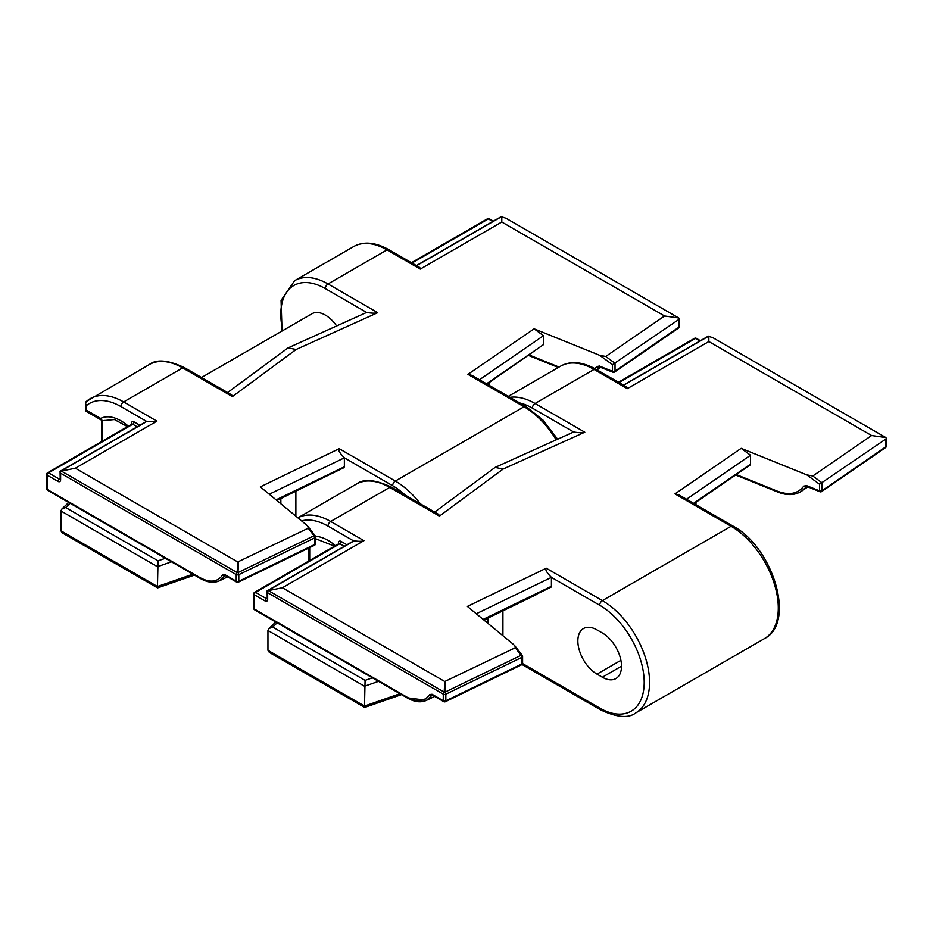 <?xml version="1.0" encoding="UTF-8"?>
<svg xmlns="http://www.w3.org/2000/svg" width="933" height="933" viewBox="0 0 933 933"><rect width="100%" height="100%" fill="white"/><g stroke="black" fill="none" stroke-linecap="round" stroke-linejoin="round"><path stroke-width="1.4" d="M236.62 582.087A1.901 1.901 0 0 0 238.393 582.145A1.901 0.991 -115.8 0 0 238.79 581.282A1.901 1.096 180 0 1 236.224 581.212A1.901 1.096 -60 0 0 236.62 582.087L225.378 575.591A1.901 1.096 -60 0 1 224.993 574.728L236.224 581.212L236.224 574.588L60.61 473.206L60.61 479.83A3.79 2.193 60 0 1 57.928 481.37L47.21 475.177A1.901 1.096 -60 0 1 47.35 474.407A1.901 1.096 -60 0 1 48.551 472.856A1.901 1.096 -120 0 0 47.595 472.763A1.901 1.901 0 0 0 46.65 474.407A1.901 1.096 180 0 0 47.21 475.177L47.21 489.428A1.901 1.096 180 0 1 46.65 488.647L46.65 474.407M201.54 377.503L311.949 313.756A26.742 15.441 60 0 1 336.65 325.967M144.825 422.521L146.726 421.25C151.554 421.984 154.948 421.949 156.896 421.145L75.363 468.214L237.74 561.958L308.24 528.218L307.878 526.352L306.292 524.766L260.342 486.874L339.204 448.668C337.921 449.998 339.647 453.053 344.37 457.835L269.252 494.222M238.556 561.981L237.95 572.617L314.036 535.752A1.901 0.863 -37.6 0 1 315.156 535.799L307.878 526.352M146.329 421.238L120.963 406.59A62.966 36.352 -120 0 0 86.547 405.505L85.439 403.266L86.466 401.388A66.756 38.545 60 0 1 90.268 398.636A66.756 38.545 60 0 1 123.646 401.936L182.646 367.882A66.756 38.545 -120 0 0 149.268 364.57L86.116 401.633M276.086 499.855L344.37 466.78L344.37 457.835L392.641 485.708A62.966 36.352 -120 0 1 405.307 495.143M227.605 392.548L288.029 347.892L366.622 312.438C371.719 313.325 375.428 313.395 377.737 312.672L296.134 349.478L232.375 396.595L231.676 394.904L184.536 367.684C168.208 359.986 156.452 358.948 149.268 364.57M127.518 426.626L114.421 419.547L104.683 420.503A37.926 21.902 -120 0 0 104.484 420.608L104.846 420.41M488.939 385.189L488.939 382.752M192.898 574.18L157.455 586.519L157.619 587.907L62.301 532.871L60.902 530.784L157.455 586.519L158.039 560.85L165.374 558.296M60.902 530.784L60.902 510.957L61.811 509.068L65.683 507.529L158.039 560.85M126.456 425.775L126.456 427.232M556.185 439.863A66.756 38.545 -120 0 0 524.054 406.741A3.79 2.193 120 0 1 525.955 406.555L472.04 375.428L467.934 374.343L534.119 328.813L599.744 355.345L605.739 356.464L664.564 315.984L501.791 222.019L420.258 269.089L419.803 267.538L388.909 249.706A3.79 2.193 120 0 0 387.008 249.892A66.756 38.545 -120 0 0 353.63 246.58C363.567 241.122 375.323 242.16 388.909 249.706M344.37 466.78L343.927 467.666L276.611 500.286M329.466 474.675L276.879 500.508M486.548 383.801L543.472 344.639L543.472 335.693L479.48 379.719M534.119 328.813L543.472 335.693M543.472 344.639L487.014 384.069M615.022 363.392L615.022 371.136A1.901 1.19 55.5 0 1 614.637 371.987L678.478 328.066A1.901 1.19 -124.5 0 0 678.862 327.203L678.862 319.459L612.48 364.698L599.744 355.345M501.791 222.019L501.791 216.853L506.036 218.275L678.746 317.99L664.564 315.984M157.619 587.907L194.472 575.09M104.484 420.608L102.268 420.608L100.706 418.427A41.717 24.083 60 0 1 128.322 426.159M85.439 403.184L85.439 410.893L86.547 410.252L100.706 418.427M75.363 468.214L60.062 471.328L60.225 479.142M296.134 349.478L288.029 347.892M678.862 319.459L679.306 318.573M225.238 575.486L219.5 580.781L227.582 576.862M599.826 366.926A1.901 0.886 -68 0 1 599.452 366.063L612.48 371.322A1.901 0.886 -68 0 0 612.853 372.185L599.278 366.832L596.828 369.748M60.61 473.206L60.062 471.328L145.221 422.159A1.901 1.096 60 0 1 145.746 422.089L61.111 470.955L237.145 572.594L237.74 561.958M238.393 582.145L314.479 545.292A1.901 0.991 -115.8 0 0 314.876 544.417L314.876 537.793L238.79 574.658L238.79 581.282L314.876 544.417A1.901 1.096 0 0 0 315.552 543.577L315.552 536.953A1.901 1.096 180 0 1 314.876 537.793A1.901 0.991 64.2 0 0 314.036 535.752L308.24 528.218M225.308 575.556L225.028 575.696A1.901 1.481 -148 0 1 222.614 575.008L224.993 574.728M46.65 488.647A1.901 1.901 0 0 0 47.595 490.291A1.901 1.096 -60 0 1 47.21 489.428L199.989 577.632C210.053 583.02 217.587 582.145 222.614 575.008M237.95 572.617A1.901 1.236 -176.8 0 0 237.145 572.594A1.901 1.096 -60 0 0 236.224 574.588A1.901 1.096 180 0 0 238.79 574.658A1.901 0.991 64.2 0 0 237.95 572.617M501.791 216.853L501.371 216.771A1.901 1.388 -79.1 0 1 502.269 216.654M492.822 221.483L488.391 218.917A1.901 1.096 -60 0 1 489.335 218.823L493.37 221.156M411.989 263.024L488.391 218.917A1.901 1.096 -120 0 0 487.434 218.823A1.901 1.901 0 0 1 489.335 218.823M599.406 366.821L599.068 367.054A1.901 1.388 -145.9 0 1 596.7 366.599L599.452 366.063M443.665 701.616A1.901 1.901 0 0 0 445.438 701.686A1.901 0.991 -115.8 0 0 445.834 700.811A1.901 1.096 180 0 1 443.268 700.753A1.901 1.096 -60 0 0 443.665 701.616L432.434 695.132A1.901 1.096 -60 0 1 432.037 694.269L443.268 700.753L443.268 694.129L267.666 592.735L267.666 599.359A3.79 2.193 60 0 1 264.984 600.91L254.254 594.718A1.901 1.096 -60 0 1 254.394 593.948A1.901 1.096 -60 0 1 255.595 592.397A1.901 1.096 -120 0 0 254.639 592.303A1.901 1.901 0 0 0 253.694 593.948A1.901 1.096 180 0 0 254.254 594.718L254.254 608.969A1.901 1.096 180 0 1 253.694 608.188L253.694 593.948M351.869 542.05L353.77 540.778C358.599 541.525 361.992 541.49 363.94 540.673L282.407 587.755L444.784 681.498L515.284 647.759L514.923 645.893L513.337 644.306L467.386 606.415L546.248 568.209C544.977 569.527 546.691 572.582 551.415 577.375L476.296 613.762M445.601 681.522L445.006 692.146L521.081 655.293A1.901 0.863 -37.6 0 1 522.2 655.339L514.923 645.893M597.003 674.116A27.08 15.639 60 0 1 579.311 650.254A27.08 15.639 60 0 1 583.463 628.562A27.08 15.639 60 0 1 597.003 629.903L602.368 632.994A27.08 15.639 60 0 1 620.06 656.855A27.08 15.639 60 0 1 615.908 678.559A27.08 15.639 60 0 1 602.368 677.218L597.003 674.116L620.911 660.319M483.131 619.395L551.415 586.321L551.415 577.375L599.686 605.249A62.966 36.352 -120 0 1 644.202 682.361A62.966 36.352 -120 0 1 599.686 708.065L522.55 663.526M434.65 512.089L495.073 467.433L573.667 431.979C578.763 432.854 582.472 432.935 584.793 432.201L503.179 469.019L439.431 516.124L438.72 514.433L391.592 487.224C375.253 479.515 363.497 478.477 356.313 484.11A66.756 38.545 -120 0 1 389.691 487.411A3.79 2.193 -60 0 1 391.592 487.224M695.983 504.718L695.983 502.292M399.942 693.72L364.5 706.059L364.663 707.436L269.345 652.412L267.946 650.313L364.5 706.059L365.083 680.379L372.419 677.825M267.946 650.313L267.946 630.498L268.867 628.609L272.728 627.058L365.083 680.379M333.501 545.304L333.501 546.773M733 526.095C773.002 547.123 796.257 622.812 764.477 638.592A66.756 38.545 -120 0 0 774.705 585.108A66.756 38.545 -120 0 0 731.099 526.282A3.79 2.193 120 0 1 733 526.095L679.084 494.957L674.979 493.884L741.164 448.341L806.8 474.874L812.783 476.005L871.609 435.524L708.835 341.548L627.314 388.629L626.848 387.078L595.954 369.235A3.79 2.193 120 0 0 594.053 369.421A66.756 38.545 -120 0 0 560.675 366.121C570.611 360.651 582.367 361.689 595.954 369.235M551.415 586.321L550.983 587.207M693.592 503.342L750.517 464.168L750.517 455.222L686.525 499.26M741.164 448.341L750.517 455.222M750.517 464.168L750.109 465.042M822.066 482.932L822.066 490.676A1.901 1.19 55.5 0 1 821.681 491.528L885.534 447.607A1.901 1.19 -124.5 0 0 885.907 446.744L885.907 439L819.524 484.239L806.8 474.874M708.835 341.548L708.835 336.393L713.08 337.804L885.79 437.519L871.609 435.524M364.663 707.436L401.517 694.63M282.407 587.755L267.106 590.869L267.27 598.683M503.179 469.019L495.073 467.433M885.907 439L886.35 438.113M432.282 695.015L426.556 700.321L408.374 697.942M806.45 486.361L806.124 486.583A1.901 1.388 -145.9 0 1 803.745 486.14L806.509 485.603A1.901 0.886 -68 0 0 806.882 486.466L801.622 491.131L807.85 486.851M267.666 592.735L267.106 590.869L352.266 541.7A1.901 1.096 60 0 1 352.791 541.63L268.156 590.496L444.19 692.123L444.784 681.498M445.438 701.686L521.524 664.821A1.901 0.991 -115.8 0 0 521.92 663.958L521.92 657.333L445.834 694.187L445.834 700.811L521.92 663.958A1.901 1.096 0 0 0 522.597 663.118L522.597 656.494A1.901 1.096 180 0 1 521.92 657.333A1.901 0.991 64.2 0 0 521.081 655.293L515.284 647.759M432.352 695.097L432.072 695.237A1.901 1.481 -148 0 1 429.658 694.537L432.037 694.269M253.694 608.188A1.901 1.901 0 0 0 254.639 609.832A1.901 1.096 -60 0 1 254.254 608.969L407.033 697.173C417.098 702.561 424.632 701.686 429.658 694.537M445.006 692.146A1.901 1.236 -176.8 0 0 444.19 692.123A1.901 1.096 -60 0 0 443.268 694.129A1.901 1.096 180 0 0 445.834 694.187A1.901 0.991 64.2 0 0 445.006 692.146M708.835 336.393L708.415 336.312A1.901 1.388 -79.1 0 1 709.313 336.195M699.867 341.011L695.435 338.457A1.901 1.096 -60 0 1 696.38 338.364L700.415 340.697M619.034 382.565L695.435 338.457A1.901 1.096 -120 0 0 694.479 338.364A1.901 1.901 0 0 1 696.38 338.364M806.882 486.466L819.897 491.726A1.901 0.886 -68 0 1 819.524 490.863L819.524 484.239M366.622 312.438L325.325 288.6A62.966 36.352 -120 0 0 282.781 330.597M325.325 288.6A3.79 2.193 -60 0 1 328.008 283.959L387.008 249.892L420.258 269.089M282.034 331.028L281.066 300.403L294.63 280.646A66.756 38.545 60 0 1 328.008 283.959L377.737 312.672M339.204 448.668L395.324 481.066A66.756 38.545 60 0 1 420.386 503.855M392.641 485.708A3.79 2.193 120 0 1 395.324 481.066L524.054 406.741L467.934 374.343M137.198 426.801L132.754 424.235A1.901 1.096 120 0 0 134.095 421.914A3.79 2.193 -120 0 0 131.413 423.465L131.413 424.375M134.095 421.914L139.88 425.25M86.547 405.505L86.547 410.252M171.485 561.818L157.455 566.704L60.902 510.957M280.856 503.797L280.856 498.584M232.375 396.595L182.646 367.882A3.79 2.193 -60 0 1 184.536 367.684M120.963 406.59A3.79 2.193 -60 0 1 123.646 401.936L156.896 421.145M102.653 420.795L102.653 440.982M295.878 491.306L295.878 516.182M70.092 503.284L65.683 507.529M529.244 355.018L559.042 367.066M595.009 368.71L596.7 366.599M678.478 328.066A1.901 1.901 0 0 0 679.306 326.503A1.901 1.096 180 0 1 678.862 327.203L615.022 371.136A1.901 1.096 0 0 1 612.48 371.322L612.48 364.698M47.595 472.763L131.81 424.142A1.901 1.096 -120 0 1 132.754 424.235L48.551 472.856L59.269 479.049L60.062 478.594M146.726 421.25L145.746 422.089M417.156 265.392A1.901 1.096 -120 0 0 416.631 265.462L500.846 216.841A1.901 1.096 -120 0 1 501.371 216.771L416.584 265.683M605.739 356.464L615.092 363.345M57.928 481.37A1.901 1.096 -60 0 1 59.269 479.049A1.901 1.096 -120 0 0 60.074 479.212M131.95 424.083A1.901 1.096 0 0 0 131.413 423.465M315.202 536.323A1.901 1.096 180 0 1 315.552 536.953A1.901 1.901 0 0 0 315.156 535.799M60.61 479.83A1.901 1.096 180 0 1 60.062 479.049M47.595 490.291L200.385 578.507A1.901 1.096 -60 0 1 199.989 577.632M573.667 431.979L532.37 408.129A62.966 36.352 -120 0 0 519.704 402.951M532.37 408.129A3.79 2.193 -60 0 1 535.052 403.488L594.053 369.421L627.314 388.629M509.989 397.341A66.756 38.545 60 0 1 535.052 403.488L584.793 432.201M546.248 568.209L602.368 600.607A66.756 38.545 60 0 1 645.974 659.421A66.756 38.545 60 0 1 635.746 712.917L764.477 638.592M599.686 605.249A3.79 2.193 120 0 1 602.368 600.607L731.099 526.282L674.979 493.884M356.313 484.11L297.895 517.838A66.756 38.545 60 0 1 330.69 521.477L389.691 487.411L439.431 516.124M344.242 546.33L339.81 543.776A1.901 1.096 120 0 0 341.151 541.455A3.79 2.193 -120 0 0 338.469 543.006L338.469 543.904M341.151 541.455L346.924 544.79M353.374 540.767L328.008 526.119A62.966 36.352 -120 0 0 301.604 520.894M315.459 536.358A41.717 24.083 60 0 1 335.367 545.7M378.53 681.358L364.5 686.245L267.946 630.498M487.901 623.326L487.901 618.124M328.008 526.119A3.79 2.193 -60 0 1 330.69 521.477L363.94 540.673M602.368 677.218L621.518 666.162M309.698 547.601L309.698 560.511M502.922 610.847L502.922 635.711M277.136 622.824L272.728 627.058M736.289 474.559L777.539 491.236C789.201 495.528 797.925 493.825 803.745 486.14M806.509 485.603L819.524 490.863A1.901 1.096 0 0 0 822.066 490.676L885.907 446.744A1.901 1.096 180 0 0 886.35 446.044L886.35 438.172M254.639 592.303L338.854 543.682A1.901 1.096 -120 0 1 339.81 543.776L255.595 592.397L266.325 598.589L267.106 598.135M522.002 664.494L600.467 709.803A3.79 2.193 -60 0 1 599.686 708.065M353.77 540.778L352.791 541.63M624.2 384.932A1.901 1.096 -120 0 0 623.676 385.002L707.89 336.381A1.901 1.096 -120 0 1 708.415 336.312L623.629 385.224M812.783 476.005L822.136 482.874M264.984 600.91A1.901 1.096 -60 0 1 266.325 598.589A1.901 1.096 -120 0 0 267.13 598.741M339.006 543.624A1.901 1.096 0 0 0 338.469 543.006M522.258 655.864A1.901 1.096 180 0 1 522.597 656.494A1.901 1.901 0 0 0 522.2 655.339M267.666 599.359A1.901 1.096 180 0 1 267.106 598.589M254.639 609.832L407.429 698.036A1.901 1.096 -60 0 1 407.033 697.173M735.636 475.002L777.912 492.099A1.901 0.886 -68 0 1 777.539 491.236M525.955 406.555L543.053 420.153L557.654 439.21M294.63 280.646L353.63 246.58M61.811 509.068L68.692 502.467M101.545 420.2L101.545 441.612M85.439 410.893L102.268 420.608M597.073 369.888L600.805 367.31M200.385 578.507C207.488 582.554 213.867 583.312 219.512 580.781M502.455 216.678L502.152 216.631A1.901 1.901 0 0 0 500.846 216.841M411.43 262.709L487.434 218.823M314.514 545.269A1.901 1.901 0 0 0 315.552 543.577M612.853 372.185A1.901 1.901 0 0 0 614.602 372.022M528.591 355.473L558.319 367.485M679.306 326.503L679.306 318.631M508.298 396.362L560.675 366.121M268.867 628.609L275.736 622.008M308.59 548.138L308.59 561.153M600.467 709.803C616.806 717.5 628.562 718.538 635.746 712.917M315.552 538.726L334.562 546.167M407.429 698.036C414.544 702.082 420.911 702.841 426.556 700.321L434.626 696.403M750.085 465.066L694.059 503.61M483.656 619.827L550.948 587.219M483.924 620.048L536.09 594.776M709.5 336.218L709.197 336.16A1.901 1.901 0 0 0 707.89 336.381M618.474 382.238L694.479 338.364M521.559 664.809A1.901 1.901 0 0 0 522.597 663.118M819.897 491.726A1.901 1.901 0 0 0 821.646 491.551M777.912 492.099C787.137 495.691 795.033 495.376 801.622 491.131M885.534 447.607A1.901 1.901 0 0 0 886.35 446.044"/></g></svg>
